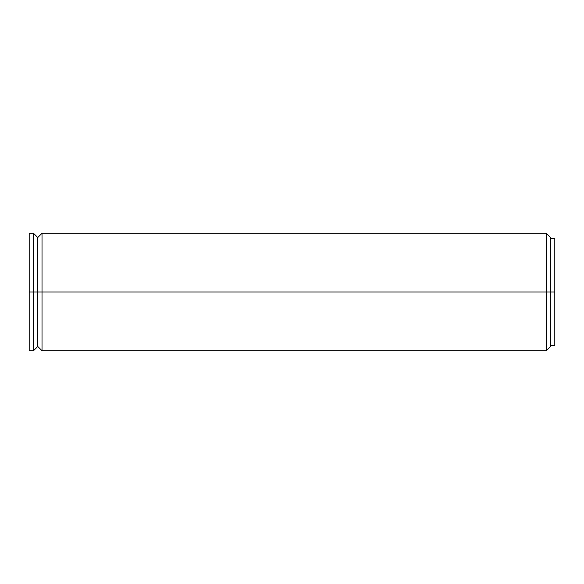<?xml version="1.0" encoding="UTF-8"?>
<svg xmlns="http://www.w3.org/2000/svg" width="584" height="584" viewBox="0 0 584 584"><rect width="100%" height="100%" fill="white"/><g stroke="black" fill="none" stroke-linecap="round" stroke-linejoin="round"><path stroke-width="0.88" d="M42.019 292L37.748 292L37.748 346.48L37.748 292L37.748 346.48L37.748 292L42.019 292L42.019 350.758L42.019 292L546.252 292L546.252 350.758L546.252 292L42.019 292L42.019 233.242L42.019 292M550.529 292L546.252 292L546.252 233.242L546.252 292L550.529 292L550.529 237.52L550.529 292L554.8 292L550.529 292L550.529 346.48L550.529 292M29.2 233.242L29.2 292L29.2 233.242L33.471 233.242L37.748 237.52L37.748 292L33.471 292L33.471 350.758L33.471 292L29.2 292L29.2 350.758L29.2 292L33.471 292L33.471 233.242L33.471 292L37.748 292L37.748 237.52L37.748 292L37.748 237.52L42.019 233.242L546.252 233.242L550.529 237.52M554.8 345.414L554.8 238.586L554.8 345.414L550.529 345.414M550.529 346.48L546.252 350.758L42.019 350.758L37.748 346.48L33.471 350.758L29.2 350.758M550.529 238.586L554.8 238.586"/></g></svg>

